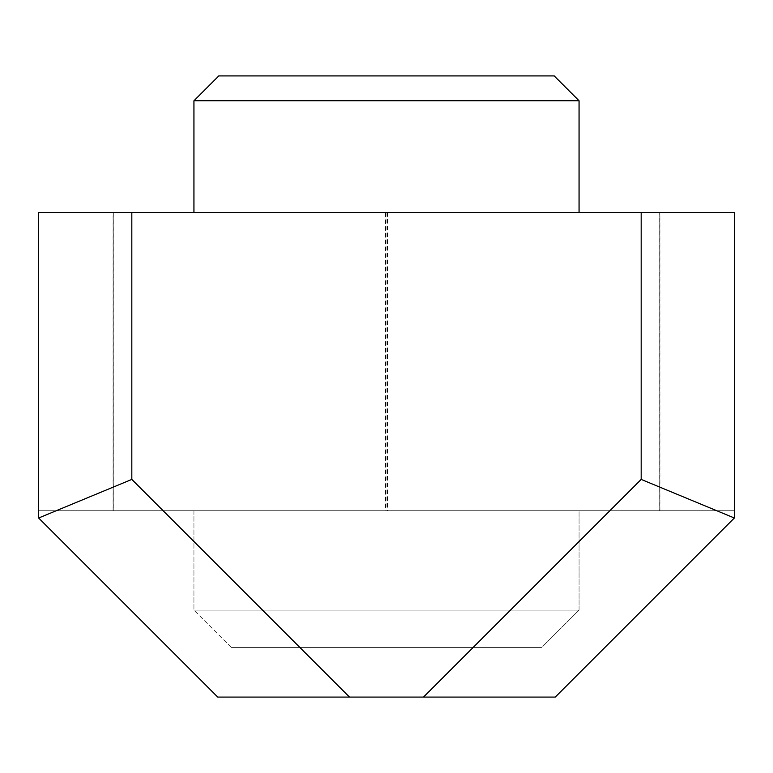 <?xml version="1.0" encoding="UTF-8"?>
<svg xmlns="http://www.w3.org/2000/svg" width="773" height="773" viewBox="0 0 773 773"><rect width="100%" height="100%" fill="white"/><g stroke="black" fill="none" stroke-linecap="round" stroke-linejoin="round"><path stroke-width="0.58" stroke-dasharray="3.87 2.9" d="M218.788 75.918L554.212 75.918L579.064 100.77L193.936 100.77L579.064 100.77L193.936 100.77L218.788 75.918L193.936 100.77L193.936 212.575L193.936 100.77L218.788 75.918L554.212 75.918L579.064 100.77L579.064 212.575L579.064 100.77L554.212 75.918L218.788 75.918M193.936 212.575L579.064 212.575L193.936 212.575L579.064 212.575L193.936 212.575L193.936 100.77M385.476 510.731L734.35 510.731L659.755 510.731L659.755 212.575L734.35 212.575L734.35 518.007L555.275 697.082L217.725 697.082L38.65 518.007L38.65 212.575L113.129 212.575L113.129 510.731L38.65 510.731L38.65 212.575L734.35 212.575L734.35 510.731L734.35 212.575L734.35 510.731L734.35 212.575L659.698 212.575L659.698 510.731L38.65 510.731L38.65 212.575L38.65 510.731L385.476 510.731L385.476 212.575L113.302 212.575L113.302 510.731M659.755 212.575L113.129 212.575M423.507 697.082L641.175 479.415L734.35 518.007M131.825 212.575L131.825 479.415L38.65 518.007M113.08 510.731L113.08 212.575L38.65 212.575L38.65 510.731L659.698 510.731M113.08 212.575L659.698 212.575M579.064 212.575L579.064 100.77M659.92 510.731L659.92 212.575L734.35 212.575L659.871 212.575L659.871 510.731M659.92 212.575L385.476 212.575M113.245 510.731L113.245 212.575L38.65 212.575L113.302 212.575M113.245 212.575L659.871 212.575M659.755 510.731L113.129 510.731M387.041 212.575L387.041 510.731M385.959 212.575L385.959 510.731M579.064 610.119L541.786 647.388L231.214 647.388L541.786 647.388L231.214 647.388L541.786 647.388L579.064 610.119L193.936 610.119L579.064 610.119L193.936 610.119L579.064 610.119L579.064 510.731L193.936 510.731L579.064 510.731L579.064 610.119M579.064 510.731L193.936 510.731L579.064 510.731M387.524 212.575L387.524 510.731M641.175 479.415L641.175 212.575M131.825 479.415L349.493 697.082M231.214 647.388L193.936 610.119L231.214 647.388M193.936 510.731L193.936 610.119L193.936 510.731"/><path stroke-width="1.16" d="M554.212 75.918L579.064 100.77L193.936 100.77L218.788 75.918L554.212 75.918M193.936 212.575L193.936 100.77M734.35 518.007L734.35 212.575L38.65 212.575L38.65 518.007L217.725 697.082L555.275 697.082L734.35 518.007L641.175 479.415L423.507 697.082M349.493 697.082L131.825 479.415L38.65 518.007M579.064 212.575L579.064 100.77M641.175 212.575L641.175 479.415M131.825 479.415L131.825 212.575"/></g></svg>
